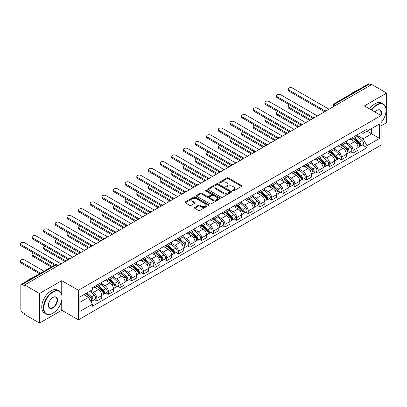 <?xml version="1.0" encoding="UTF-8"?>
<svg xmlns="http://www.w3.org/2000/svg" width="407" height="407" viewBox="0 0 407 407"><rect width="100%" height="100%" fill="white"/><g stroke="black" fill="none" stroke-linecap="round" stroke-linejoin="round"><path stroke-width="0.61" d="M232.733 190.847A0.728 0.417 0 0 0 233.755 190.847L241.544 186.355A1.038 0.6 0 0 0 241.844 185.933A1.038 0.6 0 0 0 241.544 185.511L228.352 177.895A1.038 0.6 0 0 0 226.887 177.895L219.103 182.387A0.728 0.417 0 0 0 218.89 182.682A0.728 0.417 0 0 0 219.103 182.982A0.728 0.417 0 0 0 220.126 182.982L221.133 182.397A3.317 1.913 0 0 1 225.824 182.397L226.923 183.033A3.317 1.913 0 0 1 227.895 184.386A3.317 1.913 0 0 1 226.923 185.74L225.916 186.325A0.728 0.417 0 0 0 225.702 186.62A0.728 0.417 0 0 0 225.916 186.915A0.728 0.417 0 0 0 226.943 186.915L227.951 186.335A3.317 1.913 0 0 1 232.641 186.335L233.74 186.966A3.317 1.913 0 0 1 234.712 188.324A3.317 1.913 0 0 1 233.74 189.677L232.733 190.257A0.728 0.417 0 0 0 232.519 190.552A0.728 0.417 0 0 0 232.733 190.847L232.733 190.257M194.719 207.422A1.038 0.6 0 0 0 194.414 207.845A1.038 0.6 0 0 0 194.719 208.272L198.418 210.404A1.038 0.6 0 0 0 199.883 210.404L208.532 205.413A1.038 0.6 0 0 0 208.832 204.991A1.038 0.6 0 0 0 208.532 204.568L195.34 196.952A1.038 0.6 0 0 0 193.874 196.952L185.226 201.943A1.038 0.6 0 0 0 184.926 202.365A1.038 0.6 0 0 0 185.226 202.793L189.698 205.372A1.038 0.6 0 0 0 191.163 205.372L194.861 203.235A1.038 0.6 0 0 0 195.167 202.813A1.038 0.6 0 0 0 194.861 202.391L192.648 201.109A2.773 1.603 0 0 1 191.834 199.979A2.773 1.603 0 0 1 193.549 198.499A2.773 1.603 0 0 1 196.566 198.845L205.25 203.861A2.773 1.603 0 0 1 206.064 204.991A2.773 1.603 0 0 1 204.35 206.471A2.773 1.603 0 0 1 201.333 206.12L199.883 205.286A1.038 0.6 0 0 0 198.418 205.286L194.719 207.422L194.719 208.272L198.418 206.151L198.418 205.286M78.398 290.272L61.747 280.662L39.499 293.508L24.644 284.931L371.795 84.503L386.65 93.081L364.402 105.927L381.049 115.537L78.398 290.272L78.398 319.841L381.049 145.106L381.049 115.537A6.441 3.719 -60 0 0 376.943 110.363L376.943 110.363A6.441 3.719 -60 0 0 374.969 112.027M221.21 197.247A1.038 0.6 0 0 0 222.675 197.247L231.318 192.257A1.038 0.6 0 0 0 231.624 191.834A1.038 0.6 0 0 0 231.318 191.412L218.132 183.796A1.038 0.6 0 0 0 216.666 183.796L208.018 188.787A1.038 0.6 0 0 0 207.712 189.209A1.038 0.6 0 0 0 208.018 189.631L221.21 197.247M205.779 191.005A0.728 0.417 0 0 1 206.517 191.107L206.517 190.247L219.928 197.99A1.038 0.6 0 0 1 220.228 198.413A1.038 0.6 0 0 1 219.928 198.835L211.279 203.826A1.038 0.6 0 0 1 209.814 203.826L196.622 196.21L196.622 195.365A1.038 0.6 0 0 0 196.322 195.787A1.038 0.6 0 0 0 196.622 196.21M196.622 195.365L200.325 193.228A1.038 0.6 0 0 1 201.791 193.228L207.138 196.316A1.038 0.6 0 0 0 208.603 196.316L211.06 194.902A1.038 0.6 0 0 0 211.36 194.48A1.038 0.6 0 0 0 211.06 194.053L205.489 190.837A0.728 0.417 0 0 1 205.276 190.542A0.728 0.417 0 0 1 205.723 190.155A0.728 0.417 0 0 1 206.517 190.247M39.499 293.508L39.499 323.077L24.644 314.499L24.644 313.634L22.329 312.301A2.111 1.221 -120 0 1 20.838 309.712L20.838 285.317A2.111 1.221 -120 0 1 21.276 284.351L55.093 264.825A2.111 1.221 60 0 1 56.151 264.932L22.329 284.452A2.111 1.221 -120 0 0 21.276 284.351M381.049 125.885L386.65 122.649L386.65 93.081M39.499 323.077L61.747 310.231L78.398 319.841M24.644 284.931L24.644 285.79L22.329 284.452M337.23 104.462L335.658 103.556A2.111 1.221 60 0 0 334.605 103.449L368.421 83.923A2.111 1.221 60 0 1 369.48 84.03L335.658 103.556A2.111 1.221 120 0 0 334.167 106.141L334.167 106.227M371.047 84.936L369.48 84.03M353.057 137.22A4.859 2.803 60 0 1 352.05 139.398L356.975 136.554A4.859 2.803 -120 0 0 357.982 134.371M346.062 142.45L349.623 144.5A4.859 2.803 60 0 1 353.057 150.453L357.982 147.604A4.859 2.803 -120 0 0 354.548 141.656L351.022 139.621M357.982 147.604L357.982 150.234L353.057 153.078L350.692 151.714M352.05 139.398A4.859 2.803 60 0 1 349.659 139.179M353.057 150.453L353.057 153.078M341.407 143.941A4.859 2.803 60 0 1 340.405 146.123L345.329 143.279A4.859 2.803 -120 0 0 346.337 141.097M339.046 158.44L341.407 159.803L346.337 156.96L346.337 154.329A4.859 2.803 -120 0 0 342.903 148.382L339.377 146.347M340.405 146.123A4.859 2.803 60 0 1 338.014 145.904M334.417 149.171L337.973 151.226A4.859 2.803 60 0 1 341.407 157.173L341.407 159.803M329.762 150.666A4.859 2.803 60 0 1 328.754 152.844L333.684 150A4.859 2.803 -120 0 0 334.691 147.822M327.401 165.166L329.762 166.529L334.691 163.685L334.691 161.055A4.859 2.803 -120 0 0 331.257 155.108L327.727 153.068M328.754 152.844A4.859 2.803 60 0 1 326.368 152.625M322.771 155.896L326.328 157.952A4.859 2.803 60 0 1 329.762 163.899L329.762 166.529M318.116 157.392A4.859 2.803 60 0 1 317.109 159.569L322.039 156.726A4.859 2.803 -120 0 0 323.041 154.543M315.756 171.886L318.116 173.25L323.041 170.406L323.041 167.776A4.859 2.803 -120 0 0 319.607 161.828L316.081 159.793M317.109 159.569A4.859 2.803 60 0 1 314.718 159.351M311.121 162.622L314.682 164.672A4.859 2.803 60 0 1 318.116 170.625L318.116 173.25M306.471 164.113A4.859 2.803 60 0 1 305.464 166.295L310.393 163.451A4.859 2.803 -120 0 0 311.396 161.269M304.105 178.612L306.471 179.975L311.396 177.131L311.396 174.501A4.859 2.803 -120 0 0 307.962 168.554L304.436 166.519M305.464 166.295A4.859 2.803 60 0 1 303.073 166.076M299.476 169.343L303.037 171.398A4.859 2.803 60 0 1 306.471 177.345L306.471 179.975M294.826 170.838A4.859 2.803 60 0 1 293.818 173.016L298.743 170.172A4.859 2.803 -120 0 0 299.75 167.994M292.46 185.338L294.826 186.701L299.75 183.857L299.75 181.227A4.859 2.803 -120 0 0 296.316 175.28L292.791 173.24M293.818 173.016A4.859 2.803 60 0 1 291.427 172.797M287.83 176.068L291.392 178.124A4.859 2.803 60 0 1 294.826 184.071L294.826 186.701M283.175 177.564A4.859 2.803 60 0 1 282.173 179.741L287.098 176.897A4.859 2.803 -120 0 0 288.105 174.715M280.815 192.058L283.175 193.422L288.105 190.578L288.105 187.948A4.859 2.803 -120 0 0 284.671 182L281.145 179.965M282.173 179.741A4.859 2.803 60 0 1 279.782 179.523M276.185 182.794L279.741 184.844A4.859 2.803 60 0 1 283.175 190.797L283.175 193.422M271.53 184.285A4.859 2.803 60 0 1 270.523 186.467L275.453 183.623A4.859 2.803 -120 0 0 276.46 181.441M269.169 198.784L271.53 200.147L276.46 197.303L276.46 194.673A4.859 2.803 -120 0 0 273.026 188.726L269.495 186.691M270.523 186.467A4.859 2.803 60 0 1 268.137 186.248M264.54 189.514L268.096 191.57A4.859 2.803 60 0 1 271.53 197.517L271.53 200.147M259.885 191.01A4.859 2.803 60 0 1 258.877 193.188L263.807 190.344A4.859 2.803 -120 0 0 264.809 188.166M257.524 205.51L259.885 206.873L264.809 204.024L264.809 201.399A4.859 2.803 -120 0 0 261.375 195.452L257.85 193.411M258.877 193.188A4.859 2.803 60 0 1 256.486 192.969M252.889 196.24L256.451 198.295A4.859 2.803 60 0 1 259.885 204.243L259.885 206.873M248.239 197.736A4.859 2.803 60 0 1 247.232 199.913L252.162 197.069A4.859 2.803 -120 0 0 253.164 194.887M245.874 212.23L248.239 213.594L253.164 210.75L253.164 208.119A4.859 2.803 -120 0 0 249.73 202.172L246.204 200.137M247.232 199.913A4.859 2.803 60 0 1 244.841 199.695M241.244 202.961L244.805 205.016A4.859 2.803 60 0 1 248.239 210.968L248.239 213.594M236.594 204.456A4.859 2.803 60 0 1 235.587 206.639L240.512 203.795A4.859 2.803 -120 0 0 241.519 201.613M234.228 218.956L236.594 220.319L241.519 217.475L241.519 214.845A4.859 2.803 -120 0 0 238.085 208.898L234.559 206.863M235.587 206.639A4.859 2.803 60 0 1 233.196 206.42M229.599 209.686L233.16 211.742A4.859 2.803 60 0 1 236.594 217.689L236.594 220.319M224.944 211.182A4.859 2.803 60 0 1 223.942 213.36L228.866 210.516A4.859 2.803 -120 0 0 229.874 208.338M222.583 225.682L224.944 227.045L229.874 224.196L229.874 221.571A4.859 2.803 -120 0 0 226.44 215.618L222.914 213.583M223.942 213.36A4.859 2.803 60 0 1 221.55 213.141M217.954 216.412L221.51 218.467A4.859 2.803 60 0 1 224.944 224.415L224.944 227.045M213.299 217.903A4.859 2.803 60 0 1 212.291 220.085L217.221 217.241A4.859 2.803 -120 0 0 218.228 215.059M210.938 232.402L213.299 233.766L218.228 230.922L218.228 228.291A4.859 2.803 -120 0 0 214.794 222.344L211.264 220.309M212.291 220.085A4.859 2.803 60 0 1 209.905 219.866M206.308 223.133L209.864 225.188A4.859 2.803 60 0 1 213.299 231.135L213.299 233.766M201.653 224.628A4.859 2.803 60 0 1 200.646 226.811L205.576 223.967A4.859 2.803 -120 0 0 206.578 221.784M199.293 239.128L201.653 240.491L206.583 237.647L206.583 235.017A4.859 2.803 -120 0 0 203.144 229.07L199.618 227.035M200.646 226.811A4.859 2.803 60 0 1 198.255 226.592M194.658 229.858L198.219 231.914A4.859 2.803 60 0 1 201.653 237.861L201.653 240.491M190.008 231.354A4.859 2.803 60 0 1 189.001 233.532L193.93 230.688A4.859 2.803 -120 0 0 194.933 228.51M187.642 245.848L190.008 247.217L194.933 244.368L194.933 241.743A4.859 2.803 -120 0 0 191.499 235.79L187.973 233.755M189.001 233.532A4.859 2.803 60 0 1 186.61 233.313M183.013 236.584L186.574 238.639A4.859 2.803 60 0 1 190.008 244.587L190.008 247.217M178.363 238.075A4.859 2.803 60 0 1 177.355 240.257L182.28 237.413A4.859 2.803 -120 0 0 183.287 235.231M175.997 252.574L178.363 253.937L183.287 251.094L183.287 248.463A4.859 2.803 -120 0 0 179.853 242.516L176.328 240.481M177.355 240.257A4.859 2.803 60 0 1 174.964 240.038M171.367 243.305L174.929 245.36A4.859 2.803 60 0 1 178.363 251.307L178.363 253.937M166.712 244.8A4.859 2.803 60 0 1 165.71 246.983L170.635 244.134A4.859 2.803 -120 0 0 171.642 241.956M164.352 259.3L166.712 260.663L171.642 257.819L171.642 255.189A4.859 2.803 -120 0 0 168.208 249.242L164.682 247.207M165.71 246.983A4.859 2.803 60 0 1 163.319 246.764M159.722 250.03L163.278 252.086A4.859 2.803 60 0 1 166.712 258.033L166.712 260.663M155.067 251.526A4.859 2.803 60 0 1 154.065 253.703L158.989 250.86A4.859 2.803 -120 0 0 159.997 248.682M152.706 266.02L155.067 267.389L159.997 264.54L159.997 261.915A4.859 2.803 -120 0 0 156.563 255.962L153.032 253.927M154.065 253.703A4.859 2.803 60 0 1 151.674 253.485M148.077 256.756L151.633 258.811A4.859 2.803 60 0 1 155.067 264.759L155.067 267.389M143.422 258.247A4.859 2.803 60 0 1 142.414 260.429L147.344 257.585A4.859 2.803 -120 0 0 148.346 255.403M141.061 272.746L143.422 274.109L148.352 271.266L148.352 268.635A4.859 2.803 -120 0 0 144.917 262.688L141.387 260.653M142.414 260.429A4.859 2.803 60 0 1 140.023 260.21M136.431 263.477L139.988 265.532A4.859 2.803 60 0 1 143.422 271.479L143.422 274.109M131.776 264.972A4.859 2.803 60 0 1 130.769 267.155L135.699 264.306A4.859 2.803 -120 0 0 136.701 262.128M129.411 279.472L131.776 280.835L136.701 277.991L136.701 275.361A4.859 2.803 -120 0 0 133.267 269.414L129.741 267.374M130.769 267.155A4.859 2.803 60 0 1 128.378 266.936M124.781 270.202L128.342 272.258A4.859 2.803 60 0 1 131.776 278.205L131.776 280.835M120.131 271.698A4.859 2.803 60 0 1 119.124 273.875L124.049 271.031A4.859 2.803 -120 0 0 125.056 268.854M117.765 286.192L120.131 287.561L125.056 284.712L125.056 282.087A4.859 2.803 -120 0 0 121.622 276.134L118.096 274.099M119.124 273.875A4.859 2.803 60 0 1 116.733 273.657M113.136 276.928L116.697 278.983A4.859 2.803 60 0 1 120.131 284.931L120.131 287.561M108.481 278.419A4.859 2.803 60 0 1 107.479 280.601L112.403 277.757A4.859 2.803 -120 0 0 113.411 275.575M106.12 292.918L108.481 294.281L113.411 291.437L113.411 288.807A4.859 2.803 -120 0 0 109.976 282.86L106.451 280.825M107.479 280.601A4.859 2.803 60 0 1 105.087 280.382M101.491 283.648L105.047 285.704A4.859 2.803 60 0 1 108.481 291.651L108.481 294.281M96.835 285.144A4.859 2.803 60 0 1 95.833 287.327L100.758 284.478A4.859 2.803 -120 0 0 101.765 282.3M94.475 299.644L96.835 301.007L101.765 298.163L101.765 295.533A4.859 2.803 -120 0 0 98.331 289.586L94.806 287.546M95.833 287.327A4.859 2.803 60 0 1 93.442 287.103M90.568 290.791L93.401 292.43A4.859 2.803 60 0 1 96.835 298.377L96.835 301.007M361.304 132.453L363.059 133.471L379.558 123.942L371.642 128.51L371.642 133.857L363.059 138.812L357.707 135.724M79.889 302.299L88.477 297.344L92.43 304.197L79.889 311.436L79.889 296.952L92.43 289.713L92.43 287.688L367.017 129.156L367.017 131.186L379.558 138.426L367.017 145.665L363.059 138.812M379.558 123.942L379.558 138.426M92.43 304.197L92.43 306.222L367.017 147.69L367.017 145.665M61.747 280.662L61.747 294.637M61.747 300.274L61.747 310.231M88.477 297.344L83.847 294.668M362.337 144.994L367.017 147.69M233.023 190.954L233.74 190.537A3.317 1.913 0 0 0 234.712 189.184L234.712 188.324M227.895 184.386L227.895 185.251A3.317 1.913 0 0 1 226.923 186.604L226.206 187.017M241.529 186.36L228.352 178.754A1.038 0.6 0 0 0 226.887 178.754L219.393 183.084M231.308 192.262L218.132 184.656A1.038 0.6 0 0 0 216.666 184.656L208.033 189.642L208.018 188.787M229.487 192.129A0.728 0.417 0 0 0 229.701 191.834A0.728 0.417 0 0 0 229.487 191.539L217.908 184.854A0.728 0.417 0 0 0 216.885 184.854L215.822 185.465A3.317 1.913 0 0 0 214.85 186.818A3.317 1.913 0 0 0 215.822 188.171L223.738 192.745A3.317 1.913 0 0 0 228.424 192.745L229.487 192.129L229.487 192.989A0.728 0.417 0 0 0 229.701 192.694L229.701 191.834M214.85 186.818L214.85 187.683A3.317 1.913 0 0 0 215.822 189.036L215.822 188.171M229.487 192.989L228.424 193.605A3.317 1.913 0 0 1 223.738 193.605L215.822 189.036M196.637 196.22L200.325 194.093L200.325 193.228M211.36 194.48L211.36 195.34A1.038 0.6 0 0 1 211.06 195.762L208.603 197.181A1.038 0.6 0 0 1 207.138 197.181L201.791 194.093A1.038 0.6 0 0 0 200.325 194.093M206.517 191.107L219.912 198.845M212.688 199.522A2.773 1.603 0 0 0 215.71 199.868A2.773 1.603 0 0 0 217.419 198.392A2.773 1.603 0 0 0 216.61 197.258L213.548 195.492A1.038 0.6 0 0 0 212.083 195.492L209.63 196.912A1.038 0.6 0 0 0 209.325 197.334A1.038 0.6 0 0 0 209.63 197.756L212.688 199.522L212.688 200.386A2.773 1.603 0 0 0 215.71 200.732A2.773 1.603 0 0 0 217.419 199.252L217.419 198.392M209.325 197.334L209.325 198.194A1.038 0.6 0 0 0 209.63 198.616L209.63 197.756M212.688 200.386L209.63 198.616M206.064 204.991L206.064 205.85A2.773 1.603 0 0 1 204.35 207.331A2.773 1.603 0 0 1 201.333 206.985L199.883 206.151A1.038 0.6 0 0 0 198.418 206.151M191.834 199.979L191.834 200.839A2.773 1.603 0 0 0 192.648 201.969L192.648 201.109M194.861 202.391L194.861 203.235L192.648 201.969M208.516 205.423L195.34 197.812A1.038 0.6 0 0 0 193.874 197.812L185.241 202.798L185.226 201.943M353.393 138.624L358.14 142.857A2.64 1.526 60 0 1 358.964 146.937L357.982 147.507M353.515 138.736L355.754 140.023M289.631 104.996A2.427 1.404 -0 0 0 288.212 106.273A2.427 1.404 -0 0 0 288.924 107.265L310.648 119.806M353.871 138.344L359.152 143.06A1.267 0.733 60 0 1 359.549 145.019A1.267 0.733 60 0 1 359.432 145.065M354.66 137.892L359.406 142.124A2.64 1.526 60 0 1 360.236 146.205A2.64 1.526 60 0 1 359.437 146.291M357.305 136.299L362.093 140.573A2.64 1.526 60 0 1 362.922 144.653L360.236 146.205M309.681 120.365L288.924 108.384A2.427 1.404 180 0 1 288.212 107.392L288.212 106.273M323.997 111.391L288.924 91.143A2.427 1.404 180 0 1 288.212 90.15L288.212 89.031A2.427 1.404 -0 0 0 288.924 90.023L324.959 110.826M329.014 109.203L292.358 88.039A2.427 1.404 -0 0 0 289.713 87.734A2.427 1.404 -0 0 0 288.212 89.031M341.748 145.345L346.489 149.583A2.64 1.526 60 0 1 347.319 153.663L346.337 154.233M341.87 145.457L344.103 146.749M277.986 111.722A2.427 1.404 -0 0 0 276.567 112.993A2.427 1.404 -0 0 0 277.279 113.985L299.003 126.531M342.226 145.07L347.507 149.781A1.267 0.733 60 0 1 347.904 151.74A1.267 0.733 60 0 1 347.787 151.786M343.015 144.612L347.761 148.85A2.64 1.526 60 0 1 348.59 152.93A2.64 1.526 60 0 1 347.792 153.017M345.66 143.025L350.447 147.298A2.64 1.526 60 0 1 351.277 151.379L348.59 152.93M298.036 127.091L277.279 115.105A2.427 1.404 180 0 1 276.567 114.118L276.567 112.993M330.097 152.07L334.844 156.303A2.64 1.526 60 0 1 335.673 160.389L334.686 160.953M330.225 152.182L332.458 153.475M266.336 118.442A2.427 1.404 -0 0 0 264.921 119.719A2.427 1.404 -0 0 0 265.634 120.711L287.357 133.252M330.576 151.796L335.856 156.507A1.267 0.733 60 0 1 336.258 158.465A1.267 0.733 60 0 1 336.141 158.511M331.369 151.338L336.116 155.571A2.64 1.526 60 0 1 336.945 159.656A2.64 1.526 60 0 1 336.146 159.737M334.015 149.751L338.802 154.019A2.64 1.526 60 0 1 339.631 158.104L336.945 159.656M286.386 133.811L265.634 121.83A2.427 1.404 180 0 1 264.921 120.838L264.921 119.719M312.352 118.111L277.279 97.868A2.427 1.404 180 0 1 276.567 96.876L276.567 95.752A2.427 1.404 -0 0 0 277.279 96.744L313.314 117.552M317.368 115.924L280.713 94.765A2.427 1.404 -0 0 0 278.067 94.46A2.427 1.404 -0 0 0 276.567 95.752M300.702 124.837L265.634 104.589A2.427 1.404 180 0 1 264.921 103.597L264.921 102.478A2.427 1.404 -0 0 0 265.634 103.47L301.668 124.272M305.723 122.649L269.068 101.485A2.427 1.404 -0 0 0 266.422 101.18A2.427 1.404 -0 0 0 264.921 102.478M381.049 122.639A12.882 7.438 120 0 0 386.055 110.363A12.882 7.438 120 0 0 376.943 105.108A12.882 7.438 120 0 0 371.657 110.114M371.27 109.89A13.197 7.621 -60 0 1 376.719 104.721A13.197 7.621 -60 0 1 383.318 104.065A13.197 7.621 -60 0 1 386.055 110.109A13.197 7.621 -60 0 1 386.05 110.236M380.657 115.308A6.125 3.536 120 0 0 379.782 110.19A6.125 3.536 120 0 0 376.831 110.434M351.506 93.691A13.197 7.621 -60 0 1 354.176 91.702A13.197 7.621 -60 0 1 356.842 90.613M369.632 108.944A13.197 7.621 -60 0 1 375.076 103.77A13.197 7.621 -60 0 1 381.68 103.119L383.318 104.065M52.717 313.334L52.941 313.202A12.882 7.438 120 0 0 62.047 297.431A12.882 7.438 120 0 0 52.941 292.17A12.882 7.438 120 0 0 43.829 307.946A12.882 7.438 120 0 0 52.941 313.202L52.717 313.334A13.197 7.621 -60 0 1 46.118 313.985A13.197 7.621 -60 0 1 44.093 303.413A13.197 7.621 -60 0 1 52.717 291.783A13.197 7.621 -60 0 1 59.315 291.127A13.197 7.621 -60 0 1 62.047 297.171A13.197 7.621 -60 0 1 62.047 297.298M52.941 297.431L52.941 297.431A6.441 3.719 -60 0 1 57.494 300.056A6.441 3.719 -60 0 1 52.941 307.946A6.441 3.719 -60 0 1 48.387 305.316A6.441 3.719 -60 0 1 52.941 297.431L52.941 297.431M48.387 305.184A6.125 3.536 120 0 0 49.654 307.86A6.125 3.536 120 0 0 52.717 307.56A6.125 3.536 120 0 0 56.715 302.162A6.125 3.536 120 0 0 55.779 297.252A6.125 3.536 120 0 0 52.824 297.497M27.503 280.754A13.197 7.621 -60 0 1 30.169 278.764A13.197 7.621 -60 0 1 32.835 277.676M46.118 313.985L44.475 313.039A13.197 7.621 -60 0 1 42.45 302.462A13.197 7.621 -60 0 1 51.073 290.832A13.197 7.621 -60 0 1 57.672 290.181L59.315 291.127M318.452 158.796L323.199 163.029A2.64 1.526 60 0 1 324.028 167.109L323.041 167.679M318.579 158.908L320.813 160.195M254.69 125.168A2.427 1.404 -0 0 0 253.276 126.445A2.427 1.404 -0 0 0 253.988 127.432L275.712 139.977M318.93 158.516L324.211 163.232A1.267 0.733 60 0 1 324.608 165.191A1.267 0.733 60 0 1 324.496 165.237M319.724 158.064L324.465 162.296A2.64 1.526 60 0 1 325.295 166.377A2.64 1.526 60 0 1 324.501 166.463M322.369 156.471L327.157 160.745A2.64 1.526 60 0 1 327.986 164.825L325.295 166.377M274.74 140.537L253.988 128.556A2.427 1.404 180 0 1 253.276 127.564L253.276 126.445M306.807 165.517L311.553 169.755A2.64 1.526 60 0 1 312.383 173.835L311.396 174.405M306.934 165.629L309.167 166.921M243.045 131.893A2.427 1.404 -0 0 0 241.631 133.165A2.427 1.404 -0 0 0 242.343 134.157L264.067 146.703M307.285 165.242L312.566 169.953A1.267 0.733 60 0 1 312.963 171.912A1.267 0.733 60 0 1 312.851 171.958M308.074 164.784L312.82 169.022A2.64 1.526 60 0 1 313.649 173.102A2.64 1.526 60 0 1 312.851 173.189M310.724 163.197L315.511 167.47A2.64 1.526 60 0 1 316.336 171.55L313.649 173.102M263.095 147.263L242.343 135.277A2.427 1.404 180 0 1 241.631 134.29L241.631 133.165M295.161 172.242L299.908 176.475A2.64 1.526 60 0 1 300.732 180.56L299.75 181.125M295.284 172.354L297.522 173.647M231.4 138.614A2.427 1.404 -0 0 0 229.986 139.891A2.427 1.404 -0 0 0 230.693 140.883L252.416 153.424M295.64 171.968L300.921 176.679A1.267 0.733 60 0 1 301.317 178.637A1.267 0.733 60 0 1 301.2 178.683M296.428 171.51L301.175 175.743A2.64 1.526 60 0 1 302.004 179.828A2.64 1.526 60 0 1 301.205 179.909M299.074 169.923L303.861 174.191A2.64 1.526 60 0 1 304.69 178.276L302.004 179.828M251.45 153.983L230.693 142.002A2.427 1.404 180 0 1 229.986 141.01L229.986 139.891M289.056 131.563L253.988 111.315A2.427 1.404 180 0 1 253.276 110.322L253.276 109.203A2.427 1.404 -0 0 0 253.988 110.195L290.023 130.998M294.078 129.375L257.422 108.211A2.427 1.404 -0 0 0 254.777 107.906A2.427 1.404 -0 0 0 253.276 109.203M277.411 138.283L242.343 118.04A2.427 1.404 180 0 1 241.631 117.048L241.631 115.924A2.427 1.404 -0 0 0 242.343 116.916L278.378 137.724M282.433 136.096L245.777 114.937A2.427 1.404 -0 0 0 243.127 114.632A2.427 1.404 -0 0 0 241.631 115.924M265.766 145.009L230.693 124.761A2.427 1.404 180 0 1 229.986 123.769L229.986 122.649A2.427 1.404 -0 0 0 230.693 123.642L266.727 144.444M270.782 142.821L234.127 121.657A2.427 1.404 -0 0 0 231.481 121.352A2.427 1.404 -0 0 0 229.986 122.649M283.516 178.968L288.258 183.201A2.64 1.526 60 0 1 289.087 187.281L288.105 187.851M283.638 179.08L285.872 180.367M219.755 145.34A2.427 1.404 -0 0 0 218.335 146.617A2.427 1.404 -0 0 0 219.047 147.604L240.771 160.149M283.994 178.688L289.275 183.404A1.267 0.733 60 0 1 289.672 185.363A1.267 0.733 60 0 1 289.555 185.409M284.783 178.235L289.53 182.468A2.64 1.526 60 0 1 290.359 186.548A2.64 1.526 60 0 1 289.56 186.635M287.428 176.643L292.216 180.917A2.64 1.526 60 0 1 293.045 184.997L290.359 186.548M239.804 160.709L219.047 148.728A2.427 1.404 180 0 1 218.335 147.736L218.335 146.617M254.121 151.735L219.047 131.486A2.427 1.404 180 0 1 218.335 130.494L218.335 129.375A2.427 1.404 -0 0 0 219.047 130.367L255.082 151.17M259.137 149.547L222.481 128.383A2.427 1.404 -0 0 0 219.836 128.078A2.427 1.404 -0 0 0 218.335 129.375M271.866 185.689L276.612 189.927A2.64 1.526 60 0 1 277.442 194.007L276.455 194.577M271.993 185.801L274.226 187.093M208.104 152.065A2.427 1.404 -0 0 0 206.69 153.337A2.427 1.404 -0 0 0 207.402 154.329L229.126 166.87M272.344 185.414L277.625 190.125A1.267 0.733 60 0 1 278.027 192.084A1.267 0.733 60 0 1 277.91 192.129M273.138 184.956L277.884 189.194A2.64 1.526 60 0 1 278.714 193.274A2.64 1.526 60 0 1 277.915 193.361M275.783 183.369L280.571 187.642A2.64 1.526 60 0 1 281.4 191.722L278.714 193.274M228.154 167.435L207.402 155.449A2.427 1.404 180 0 1 206.69 154.462L206.69 153.337M242.47 158.455L207.402 138.207A2.427 1.404 180 0 1 206.69 137.22L206.69 136.096A2.427 1.404 -0 0 0 207.402 137.088L243.437 157.896M247.492 156.268L210.836 135.104A2.427 1.404 -0 0 0 208.191 134.803A2.427 1.404 -0 0 0 206.69 136.096M260.221 192.414L264.967 196.647A2.64 1.526 60 0 1 265.796 200.732L264.809 201.297M260.348 192.526L262.581 193.818M196.459 158.786A2.427 1.404 -0 0 0 195.045 160.063A2.427 1.404 -0 0 0 195.757 161.055L217.48 173.596M260.699 192.14L265.98 196.851A1.267 0.733 60 0 1 266.376 198.809A1.267 0.733 60 0 1 266.264 198.855M261.492 191.682L266.234 195.915A2.64 1.526 60 0 1 267.063 200A2.64 1.526 60 0 1 266.27 200.081M264.138 190.094L268.925 194.363A2.64 1.526 60 0 1 269.755 198.448L267.063 200M216.509 174.155L195.757 162.174A2.427 1.404 180 0 1 195.045 161.182L195.045 160.063M230.825 165.181L195.757 144.933A2.427 1.404 180 0 1 195.045 143.941L195.045 142.821A2.427 1.404 -0 0 0 195.757 143.813L231.792 164.616M235.846 162.993L199.191 141.829A2.427 1.404 -0 0 0 196.545 141.524A2.427 1.404 -0 0 0 195.045 142.821M248.575 199.14L253.322 203.373A2.64 1.526 60 0 1 254.151 207.453L253.164 208.023M248.702 199.252L250.936 200.539M184.814 165.512A2.427 1.404 -0 0 0 183.399 166.789A2.427 1.404 -0 0 0 184.112 167.776L205.835 180.321M249.053 198.86L254.334 203.576A1.267 0.733 60 0 1 254.731 205.535A1.267 0.733 60 0 1 254.619 205.581M249.842 198.407L254.589 202.64A2.64 1.526 60 0 1 255.418 206.72A2.64 1.526 60 0 1 254.619 206.807M252.493 196.815L257.28 201.089A2.64 1.526 60 0 1 258.104 205.169L255.418 206.72M204.863 180.881L184.112 168.9A2.427 1.404 180 0 1 183.399 167.908L183.399 166.789M219.18 171.907L184.112 151.658A2.427 1.404 180 0 1 183.399 150.666L183.399 149.547A2.427 1.404 -0 0 0 184.112 150.539L220.146 171.342M224.201 169.719L187.546 148.555A2.427 1.404 -0 0 0 184.895 148.25A2.427 1.404 -0 0 0 183.399 149.547M236.93 205.861L241.677 210.098A2.64 1.526 60 0 1 242.501 214.179L241.519 214.748M237.052 205.973L239.291 207.265M173.168 172.237A2.427 1.404 -0 0 0 171.754 173.509A2.427 1.404 -0 0 0 172.461 174.501L194.19 187.042M237.408 205.586L242.689 210.297A1.267 0.733 60 0 1 243.086 212.256A1.267 0.733 60 0 1 242.969 212.301M238.197 205.128L242.943 209.366A2.64 1.526 60 0 1 243.773 213.446A2.64 1.526 60 0 1 242.974 213.533M240.842 203.541L245.63 207.814A2.64 1.526 60 0 1 246.459 211.894L243.773 213.446M193.218 187.607L172.461 175.62A2.427 1.404 180 0 1 171.754 174.628L171.754 173.509M207.534 178.627L172.461 158.379A2.427 1.404 180 0 1 171.754 157.392L171.754 156.268A2.427 1.404 -0 0 0 172.461 157.26L208.496 178.062M212.551 176.44L175.895 155.276A2.427 1.404 -0 0 0 173.25 154.975A2.427 1.404 -0 0 0 171.754 156.268M225.285 212.586L230.026 216.819A2.64 1.526 60 0 1 230.855 220.904L229.874 221.469M225.407 212.698L227.64 213.99M161.523 178.958A2.427 1.404 -0 0 0 160.104 180.235A2.427 1.404 -0 0 0 160.816 181.227L182.54 193.768M225.763 212.312L231.044 217.023A1.267 0.733 60 0 1 231.441 218.981A1.267 0.733 60 0 1 231.324 219.027M226.551 211.854L231.298 216.086A2.64 1.526 60 0 1 232.127 220.172A2.64 1.526 60 0 1 231.329 220.253M229.197 210.266L233.984 214.535A2.64 1.526 60 0 1 234.814 218.62L232.127 220.172M181.573 194.327L160.816 182.346A2.427 1.404 180 0 1 160.104 181.354L160.104 180.235M195.889 185.353L160.816 165.105A2.427 1.404 180 0 1 160.104 164.113L160.104 162.993A2.427 1.404 -0 0 0 160.816 163.985L196.851 184.788M200.905 183.165L164.25 162.001A2.427 1.404 -0 0 0 161.604 161.696A2.427 1.404 -0 0 0 160.104 162.993M213.634 219.312L218.381 223.545A2.64 1.526 60 0 1 219.21 227.625L218.228 228.195M213.761 219.424L215.995 220.711M149.873 185.684A2.427 1.404 -0 0 0 148.458 186.961A2.427 1.404 -0 0 0 149.171 187.948L170.894 200.493M214.118 219.032L219.393 223.748A1.267 0.733 60 0 1 219.795 225.707A1.267 0.733 60 0 1 219.678 225.753M214.906 218.579L219.653 222.812A2.64 1.526 60 0 1 220.482 226.892A2.64 1.526 60 0 1 219.683 226.979M217.552 216.987L222.339 221.26A2.64 1.526 60 0 1 223.168 225.341L220.482 226.892M169.923 201.053L149.171 189.072A2.427 1.404 180 0 1 148.458 188.08L148.458 186.961M184.239 192.079L149.171 171.83A2.427 1.404 180 0 1 148.458 170.838L148.458 169.719A2.427 1.404 -0 0 0 149.171 170.706L185.205 191.514M189.26 189.891L152.605 168.727A2.427 1.404 -0 0 0 149.959 168.422A2.427 1.404 -0 0 0 148.458 169.719M201.989 226.033L206.736 230.27A2.64 1.526 60 0 1 207.565 234.351L206.578 234.92M202.116 226.144L204.35 227.437M138.227 192.409A2.427 1.404 -0 0 0 136.813 193.681A2.427 1.404 -0 0 0 137.525 194.673L159.249 207.214M202.467 225.758L207.748 230.469A1.267 0.733 60 0 1 208.145 232.428A1.267 0.733 60 0 1 208.033 232.473M203.261 225.3L208.002 229.538A2.64 1.526 60 0 1 208.832 233.618A2.64 1.526 60 0 1 208.038 233.704M205.906 223.713L210.694 227.986A2.64 1.526 60 0 1 211.523 232.066L208.832 233.618M158.277 207.779L137.525 195.792A2.427 1.404 180 0 1 136.813 194.8L136.813 193.681M172.593 198.799L137.525 178.551A2.427 1.404 180 0 1 136.813 177.564L136.813 176.44A2.427 1.404 -0 0 0 137.525 177.432L173.56 198.234M177.615 196.612L140.959 175.448A2.427 1.404 -0 0 0 138.314 175.147A2.427 1.404 -0 0 0 136.813 176.44M190.344 232.758L195.09 236.991A2.64 1.526 60 0 1 195.92 241.076L194.933 241.641M190.471 232.87L192.704 234.162M126.582 199.13A2.427 1.404 -0 0 0 125.168 200.407A2.427 1.404 -0 0 0 125.88 201.399L147.604 213.94M190.822 232.483L196.103 237.195A1.267 0.733 60 0 1 196.5 239.153A1.267 0.733 60 0 1 196.388 239.199M191.611 232.026L196.357 236.258A2.64 1.526 60 0 1 197.186 240.344A2.64 1.526 60 0 1 196.388 240.425M194.261 230.438L199.048 234.707A2.64 1.526 60 0 1 199.873 238.792L197.186 240.344M146.632 214.499L125.88 202.518A2.427 1.404 180 0 1 125.168 201.526L125.168 200.407M160.948 205.525L125.88 185.277A2.427 1.404 180 0 1 125.168 184.285L125.168 183.165A2.427 1.404 -0 0 0 125.88 184.157L161.915 204.96M165.97 203.337L129.314 182.173A2.427 1.404 -0 0 0 126.663 181.868A2.427 1.404 -0 0 0 125.168 183.165M178.698 239.484L183.445 243.717A2.64 1.526 60 0 1 184.269 247.797L183.287 248.367M178.826 239.596L181.059 240.883M114.937 205.856A2.427 1.404 -0 0 0 113.522 207.127A2.427 1.404 -0 0 0 114.23 208.119L135.958 220.665M179.177 239.204L184.457 243.915A1.267 0.733 60 0 1 184.854 245.879A1.267 0.733 60 0 1 184.737 245.925M179.965 238.751L184.712 242.984A2.64 1.526 60 0 1 185.541 247.064A2.64 1.526 60 0 1 184.742 247.151M182.611 237.159L187.398 241.432A2.64 1.526 60 0 1 188.227 245.513L185.541 247.064M134.987 221.225L114.23 209.244A2.427 1.404 180 0 1 113.522 208.252L113.522 207.127M149.303 212.251L114.23 192.002A2.427 1.404 180 0 1 113.522 191.01L113.522 189.891A2.427 1.404 -0 0 0 114.23 190.878L150.264 211.686M154.319 210.063L117.664 188.899A2.427 1.404 -0 0 0 115.018 188.594A2.427 1.404 -0 0 0 113.522 189.891M167.053 246.204L171.795 250.442A2.64 1.526 60 0 1 172.624 254.523L171.642 255.092M167.175 246.316L169.409 247.609M103.292 212.581A2.427 1.404 -0 0 0 101.872 213.853A2.427 1.404 -0 0 0 102.584 214.845L124.308 227.386M167.531 245.93L172.812 250.641A1.267 0.733 60 0 1 173.209 252.599A1.267 0.733 60 0 1 173.092 252.645M168.32 245.472L173.067 249.71A2.64 1.526 60 0 1 173.896 253.79A2.64 1.526 60 0 1 173.097 253.876M170.965 243.885L175.753 248.158A2.64 1.526 60 0 1 176.582 252.238L173.896 253.79M123.341 227.951L102.584 215.964A2.427 1.404 180 0 1 101.872 214.972L101.872 213.853M137.658 218.971L102.584 198.723A2.427 1.404 180 0 1 101.872 197.736L101.872 196.612A2.427 1.404 -0 0 0 102.584 197.604L138.619 218.406M142.674 216.783L106.018 195.619A2.427 1.404 -0 0 0 103.373 195.319A2.427 1.404 -0 0 0 101.872 196.612M155.403 252.93L160.149 257.163A2.64 1.526 60 0 1 160.979 261.248L159.997 261.813M155.53 253.042L157.763 254.329M91.641 219.302A2.427 1.404 -0 0 0 90.227 220.579A2.427 1.404 -0 0 0 90.939 221.571L112.663 234.111M155.886 252.655L161.167 257.366A1.267 0.733 60 0 1 161.564 259.325A1.267 0.733 60 0 1 161.447 259.371M156.675 252.198L161.421 256.43A2.64 1.526 60 0 1 162.251 260.516A2.64 1.526 60 0 1 161.452 260.597M159.32 250.61L164.107 254.879A2.64 1.526 60 0 1 164.937 258.964L162.251 260.516M111.691 234.671L90.939 222.69A2.427 1.404 180 0 1 90.227 221.698L90.227 220.579M126.007 225.697L90.939 205.449A2.427 1.404 180 0 1 90.227 204.456L90.227 203.337A2.427 1.404 -0 0 0 90.939 204.329L126.974 225.132M131.029 223.509L94.373 202.345A2.427 1.404 -0 0 0 91.728 202.04A2.427 1.404 -0 0 0 90.227 203.337M143.757 259.656L148.504 263.889A2.64 1.526 60 0 1 149.333 267.969L148.346 268.539M143.885 259.768L146.118 261.055M79.996 226.027A2.427 1.404 -0 0 0 78.582 227.299A2.427 1.404 -0 0 0 79.294 228.291L101.017 240.837M144.236 259.376L149.517 264.087A1.267 0.733 60 0 1 149.913 266.051A1.267 0.733 60 0 1 149.801 266.097M145.029 258.923L149.776 263.156A2.64 1.526 60 0 1 150.6 267.236A2.64 1.526 60 0 1 149.807 267.323M147.675 257.331L152.462 261.604A2.64 1.526 60 0 1 153.291 265.685L150.6 267.236M100.046 241.397L79.294 229.416A2.427 1.404 180 0 1 78.582 228.424L78.582 227.299M114.362 232.422L79.294 212.174A2.427 1.404 180 0 1 78.582 211.182L78.582 210.063A2.427 1.404 -0 0 0 79.294 211.05L115.329 231.858M119.383 230.235L82.728 209.071A2.427 1.404 -0 0 0 80.082 208.766A2.427 1.404 -0 0 0 78.582 210.063M132.112 266.376L136.859 270.614A2.64 1.526 60 0 1 137.688 274.694L136.701 275.264M132.239 266.488L134.473 267.781M68.351 232.753A2.427 1.404 -0 0 0 66.936 234.025A2.427 1.404 -0 0 0 67.648 235.017L89.372 247.558M132.59 266.102L137.871 270.813A1.267 0.733 60 0 1 138.268 272.771A1.267 0.733 60 0 1 138.156 272.817M133.379 265.644L138.126 269.882A2.64 1.526 60 0 1 138.955 273.962A2.64 1.526 60 0 1 138.156 274.043M136.03 264.057L140.817 268.33A2.64 1.526 60 0 1 141.641 272.41L138.955 273.962M88.4 248.117L67.648 236.136A2.427 1.404 180 0 1 66.936 235.144L66.936 234.025M102.717 239.143L67.648 218.895A2.427 1.404 180 0 1 66.936 217.903L66.936 216.783A2.427 1.404 -0 0 0 67.648 217.776L103.683 238.578M107.738 236.955L71.083 215.791A2.427 1.404 -0 0 0 68.432 215.491A2.427 1.404 -0 0 0 66.936 216.783M120.467 273.102L125.214 277.335A2.64 1.526 60 0 1 126.043 281.42L125.056 281.985M120.594 273.214L122.828 274.501M56.705 239.474A2.427 1.404 -0 0 0 55.291 240.751A2.427 1.404 -0 0 0 55.998 241.743L77.727 254.283M120.945 272.827L126.226 277.538A1.267 0.733 60 0 1 126.623 279.497A1.267 0.733 60 0 1 126.506 279.543M121.734 272.369L126.48 276.602A2.64 1.526 60 0 1 127.31 280.682A2.64 1.526 60 0 1 126.511 280.769M124.379 270.782L129.167 275.051A2.64 1.526 60 0 1 129.996 279.131L127.31 280.682M76.755 254.843L55.998 242.862A2.427 1.404 180 0 1 55.291 241.87L55.291 240.751M91.071 245.869L55.998 225.62A2.427 1.404 180 0 1 55.291 224.628L55.291 223.509A2.427 1.404 -0 0 0 55.998 224.501L92.033 245.304M96.088 243.681L59.432 222.517A2.427 1.404 -0 0 0 56.787 222.212A2.427 1.404 -0 0 0 55.291 223.509M108.822 279.828L113.563 284.061A2.64 1.526 60 0 1 114.392 288.141L113.411 288.711M108.944 279.94L111.177 281.227M45.06 246.199A2.427 1.404 -0 0 0 43.641 247.471A2.427 1.404 -0 0 0 44.353 248.463L66.076 261.009M109.3 279.548L114.581 284.259A1.267 0.733 60 0 1 114.978 286.223A1.267 0.733 60 0 1 114.86 286.269M110.088 279.095L114.835 283.328A2.64 1.526 60 0 1 115.664 287.408A2.64 1.526 60 0 1 114.866 287.495M112.734 277.503L117.521 281.776A2.64 1.526 60 0 1 118.351 285.856L115.664 287.408M65.11 261.569L44.353 249.588A2.427 1.404 180 0 1 43.641 248.596L43.641 247.471M79.426 252.594L44.353 232.346A2.427 1.404 180 0 1 43.641 231.354L43.641 230.235A2.427 1.404 -0 0 0 44.353 231.222L80.388 252.03M84.442 250.402L47.787 229.243A2.427 1.404 -0 0 0 45.141 228.938A2.427 1.404 -0 0 0 43.641 230.235M97.171 286.548L101.918 290.786A2.64 1.526 60 0 1 102.747 294.866L101.765 295.436M97.298 286.66L99.532 287.953M33.415 252.925A2.427 1.404 -0 0 0 31.995 254.197A2.427 1.404 -0 0 0 32.708 255.189L52.244 266.468M97.655 286.274L102.935 290.985A1.267 0.733 60 0 1 103.332 292.943A1.267 0.733 60 0 1 103.215 292.989M98.443 285.816L103.19 290.054A2.64 1.526 60 0 1 104.019 294.134A2.64 1.526 60 0 1 103.22 294.215M101.089 284.228L105.876 288.502A2.64 1.526 60 0 1 106.705 292.582L104.019 294.134M51.277 267.028L32.708 256.308A2.427 1.404 180 0 1 31.995 255.316L31.995 254.197M67.781 259.315L32.708 239.067A2.427 1.404 180 0 1 31.995 238.075L31.995 236.955A2.427 1.404 -0 0 0 32.708 237.947L68.742 258.75M72.797 257.127L36.142 235.963A2.427 1.404 -0 0 0 33.496 235.663A2.427 1.404 -0 0 0 31.995 236.955M85.816 293.533L90.273 297.507A2.64 1.526 60 0 1 91.102 301.587L90.97 301.663M85.862 293.508L87.887 294.673M44.032 271.21L24.496 259.931A2.427 1.404 -0 0 0 21.851 259.625A2.427 1.404 -0 0 0 20.35 260.923A2.427 1.404 -0 0 0 21.062 261.915L40.598 273.194M86.294 293.254L91.285 297.71A1.267 0.733 60 0 1 91.687 299.669A1.267 0.733 60 0 1 91.57 299.715M87.088 292.801L91.544 296.774A2.64 1.526 60 0 1 92.369 300.854A2.64 1.526 60 0 1 91.575 300.941M89.774 291.249L94.231 295.223A2.64 1.526 60 0 1 95.06 299.303L92.369 300.854M39.627 273.753L21.062 263.034A2.427 1.404 180 0 1 20.35 262.042L20.35 260.923M54.558 265.135L21.062 245.792A2.427 1.404 180 0 1 20.35 244.8L20.35 243.681A2.427 1.404 -0 0 0 21.062 244.673L55.601 264.616M61.152 263.853L24.496 242.689A2.427 1.404 -0 0 0 21.851 242.384A2.427 1.404 -0 0 0 20.35 243.681M334.244 106.186L334.167 106.141A2.111 1.221 0 0 1 333.547 105.281L333.547 106.583M108.481 291.651L113.411 288.807M120.131 284.931L125.056 282.087M131.776 278.205L136.701 275.361M143.422 271.479L148.352 268.635M155.067 264.759L159.997 261.915M166.712 258.033L171.642 255.189M178.363 251.307L183.287 248.463M190.008 244.587L194.933 241.743M201.653 237.861L206.583 235.017M213.299 231.135L218.228 228.291M224.944 224.415L229.874 221.571M236.594 217.689L241.519 214.845M248.239 210.968L253.164 208.119M259.885 204.243L264.809 201.399M271.53 197.517L276.46 194.673M283.175 190.797L288.105 187.948M294.826 184.071L299.75 181.227M306.471 177.345L311.396 174.501M318.116 170.625L323.041 167.776M329.762 163.899L334.691 161.055M341.407 157.173L346.337 154.329M96.835 298.377L101.765 295.533M93.401 292.43L98.331 289.586M105.047 285.704L109.976 282.86M116.697 278.983L121.622 276.134M128.342 272.258L133.267 269.414M139.988 265.532L144.917 262.688M151.633 258.811L156.563 255.962M163.278 252.086L168.208 249.242M174.929 245.36L179.853 242.516M186.574 238.639L191.499 235.79M198.219 231.914L203.144 229.07M209.864 225.188L214.794 222.344M221.51 218.467L226.44 215.618M233.16 211.742L238.085 208.898M244.805 205.016L249.73 202.172M256.451 198.295L261.375 195.452M268.096 191.57L273.026 188.726M279.741 184.844L284.671 182M291.392 178.124L296.316 175.28M303.037 171.398L307.962 168.554M314.682 164.672L319.607 161.828M326.328 157.952L331.257 155.108M337.973 151.226L342.903 148.382M349.623 144.5L354.548 141.656M325.971 110.958A2.111 1.221 120 0 0 325.04 111.498M314.326 117.684A2.111 1.221 120 0 0 313.395 118.218M302.681 124.405A2.111 1.221 120 0 0 301.75 124.944M291.036 131.13A2.111 1.221 120 0 0 290.105 131.67M279.39 137.856A2.111 1.221 120 0 0 278.454 138.39M267.74 144.577A2.111 1.221 120 0 0 266.809 145.116M256.095 151.302A2.111 1.221 120 0 0 255.164 151.842M244.449 158.028A2.111 1.221 120 0 0 243.518 158.562M232.804 164.749A2.111 1.221 120 0 0 231.873 165.288M221.159 171.474A2.111 1.221 120 0 0 220.223 172.013M209.508 178.2A2.111 1.221 120 0 0 208.577 178.734M197.863 184.92A2.111 1.221 120 0 0 196.932 185.46M186.218 191.646A2.111 1.221 120 0 0 185.287 192.185M174.572 198.372A2.111 1.221 120 0 0 173.641 198.906M162.927 205.092A2.111 1.221 120 0 0 161.991 205.632M151.277 211.818A2.111 1.221 120 0 0 150.346 212.357M139.632 218.539A2.111 1.221 120 0 0 138.701 219.078M127.986 225.264A2.111 1.221 120 0 0 127.055 225.804M116.341 231.99A2.111 1.221 120 0 0 115.41 232.529M104.696 238.711A2.111 1.221 120 0 0 103.76 239.25M93.045 245.436A2.111 1.221 120 0 0 92.114 245.976M81.4 252.162A2.111 1.221 120 0 0 80.469 252.701M69.755 258.883A2.111 1.221 120 0 0 68.824 259.422M57.718 265.832L56.151 264.932A2.111 1.221 120 0 1 57.204 264.825A2.111 2.111 0 0 0 55.093 264.825M233.74 190.537L233.74 189.677M225.916 186.915L225.916 186.325M226.923 186.604L226.923 185.74M219.103 182.982L219.103 182.387M226.887 178.754L226.887 177.895M228.352 178.754L228.352 177.895M241.544 186.355L241.544 185.511M216.666 184.656L216.666 183.796M218.132 184.656L218.132 183.796M231.318 192.257L231.318 191.412M223.738 193.605L223.738 192.745M228.424 193.605L228.424 192.745M201.791 194.093L201.791 193.228M207.138 197.181L207.138 196.316M208.603 197.181L208.603 196.316M211.06 195.762L211.06 194.902M219.928 198.835L219.928 197.99M199.883 206.151L199.883 205.286M201.333 206.985L201.333 206.12M193.874 197.812L193.874 196.952M195.34 197.812L195.34 196.952M208.532 205.413L208.532 204.568M358.14 142.857L356.659 143.712M359.813 144.439L359.335 144.714M362.093 140.573L359.406 142.124M288.924 108.384L288.924 107.265M288.924 90.023L288.924 91.143M346.489 149.583L345.014 150.437M348.163 151.16L347.69 151.435M350.447 147.298L347.761 148.85M277.279 115.105L277.279 113.985M334.844 156.303L333.364 157.158M336.518 157.885L336.045 158.16M338.802 154.019L336.116 155.571M265.634 121.83L265.634 120.711M277.279 96.744L277.279 97.868M265.634 103.47L265.634 104.589M323.199 163.029L321.718 163.884M324.872 164.611L324.394 164.886M327.157 160.745L324.465 162.296M253.988 128.556L253.988 127.432M311.553 169.755L310.073 170.609M313.227 171.332L312.749 171.606M315.511 167.47L312.82 169.022M242.343 135.277L242.343 134.157M299.908 176.475L298.428 177.33M301.582 178.057L301.104 178.332M303.861 174.191L301.175 175.743M230.693 142.002L230.693 140.883M253.988 110.195L253.988 111.315M242.343 116.916L242.343 118.04M230.693 123.642L230.693 124.761M288.258 183.201L286.782 184.056M289.932 184.783L289.458 185.058M292.216 180.917L289.53 182.468M219.047 148.728L219.047 147.604M219.047 130.367L219.047 131.486M276.612 189.927L275.132 190.781M278.286 191.504L277.813 191.778M280.571 187.642L277.884 189.194M207.402 155.449L207.402 154.329M207.402 137.088L207.402 138.207M264.967 196.647L263.487 197.502M266.641 198.229L266.168 198.504M268.925 194.363L266.234 195.915M195.757 162.174L195.757 161.055M195.757 143.813L195.757 144.933M253.322 203.373L251.841 204.228M254.996 204.955L254.517 205.23M257.28 201.089L254.589 202.64M184.112 168.9L184.112 167.776M184.112 150.539L184.112 151.658M241.677 210.098L240.196 210.953M243.35 211.676L242.872 211.95M245.63 207.814L242.943 209.366M172.461 175.62L172.461 174.501M172.461 157.26L172.461 158.379M230.026 216.819L228.551 217.674M231.7 218.401L231.227 218.676M233.984 214.535L231.298 216.086M160.816 182.346L160.816 181.227M160.816 163.985L160.816 165.105M218.381 223.545L216.9 224.399M220.055 225.127L219.582 225.402M222.339 221.26L219.653 222.812M149.171 189.072L149.171 187.948M149.171 170.706L149.171 171.83M206.736 230.27L205.255 231.125M208.409 231.848L207.936 232.122M210.694 227.986L208.002 229.538M137.525 195.792L137.525 194.673M137.525 177.432L137.525 178.551M195.09 236.991L193.61 237.846M196.764 238.573L196.286 238.848M199.048 234.707L196.357 236.258M125.88 202.518L125.88 201.399M125.88 184.157L125.88 185.277M183.445 243.717L181.965 244.571M185.119 245.299L184.641 245.574M187.398 241.432L184.712 242.984M114.23 209.244L114.23 208.119M114.23 190.878L114.23 192.002M171.795 250.442L170.319 251.297M173.468 252.019L172.995 252.294M175.753 248.158L173.067 249.71M102.584 215.964L102.584 214.845M102.584 197.604L102.584 198.723M160.149 257.163L158.669 258.018M161.823 258.745L161.35 259.02M164.107 254.879L161.421 256.43M90.939 222.69L90.939 221.571M90.939 204.329L90.939 205.449M148.504 263.889L147.024 264.743M150.178 265.471L149.705 265.746M152.462 261.604L149.776 263.156M79.294 229.416L79.294 228.291M79.294 211.05L79.294 212.174M136.859 270.614L135.378 271.469M138.533 272.191L138.054 272.466M140.817 268.33L138.126 269.882M67.648 236.136L67.648 235.017M67.648 217.776L67.648 218.895M125.214 277.335L123.733 278.19M126.887 278.917L126.409 279.192M129.167 275.051L126.48 276.602M55.998 242.862L55.998 241.743M55.998 224.501L55.998 225.62M113.563 284.061L112.088 284.915M115.237 285.643L114.764 285.912M117.521 281.776L114.835 283.328M44.353 249.588L44.353 248.463M44.353 231.222L44.353 232.346M101.918 290.786L100.437 291.641M103.592 292.363L103.119 292.638M105.876 288.502L103.19 290.054M32.708 256.308L32.708 255.189M32.708 237.947L32.708 239.067M90.273 297.507L88.996 298.245M91.946 299.089L91.473 299.364M94.231 295.223L91.544 296.774M21.062 263.034L21.062 261.915M21.062 244.673L21.062 245.792M326.155 110.857A2.111 2.111 0 0 0 323.443 112.418M314.504 117.577A2.111 2.111 0 0 0 311.798 119.144M302.859 124.303A2.111 2.111 0 0 0 300.152 125.865M291.214 131.029A2.111 2.111 0 0 0 288.502 132.59M279.568 137.749A2.111 2.111 0 0 0 276.857 139.316M267.923 144.475A2.111 2.111 0 0 0 265.211 146.037M256.273 151.201A2.111 2.111 0 0 0 253.566 152.762M244.627 157.921A2.111 2.111 0 0 0 241.921 159.488M232.982 164.647A2.111 2.111 0 0 0 230.27 166.209M221.337 171.372A2.111 2.111 0 0 0 218.625 172.934M209.691 178.093A2.111 2.111 0 0 0 206.98 179.66M198.041 184.819A2.111 2.111 0 0 0 195.335 186.381M186.396 191.544A2.111 2.111 0 0 0 183.689 193.106M174.751 198.265A2.111 2.111 0 0 0 172.044 199.832M163.105 204.991A2.111 2.111 0 0 0 160.394 206.553M151.46 211.711A2.111 2.111 0 0 0 148.748 213.278M139.81 218.437A2.111 2.111 0 0 0 137.103 220.004M128.164 225.163A2.111 2.111 0 0 0 125.458 226.724M116.519 231.883A2.111 2.111 0 0 0 113.812 233.45M104.874 238.609A2.111 2.111 0 0 0 102.162 240.176M93.228 245.335A2.111 2.111 0 0 0 90.517 246.896M81.578 252.055A2.111 2.111 0 0 0 78.872 253.622M69.933 258.781A2.111 2.111 0 0 0 67.226 260.348M58.333 265.476L57.204 264.825M334.605 103.449A2.111 2.111 0 0 0 333.547 105.281M386.055 110.363L386.055 110.109M62.047 297.431L62.047 297.171"/></g></svg>
